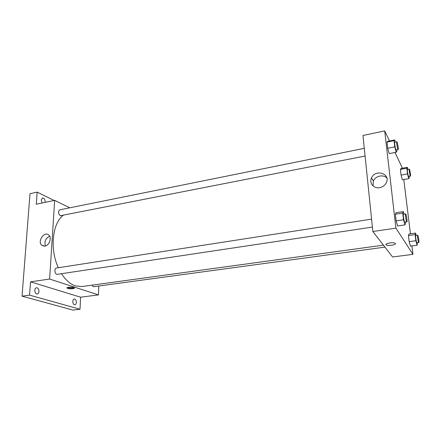 <?xml version="1.0" encoding="UTF-8"?>
<svg xmlns="http://www.w3.org/2000/svg" width="441" height="441" viewBox="0 0 441 441"><rect width="100%" height="100%" fill="white"/><g stroke="black" fill="none" stroke-linecap="round" stroke-linejoin="round"><path stroke-width="0.66" d="M98.79 286L98.442 294.897L80.593 297.201L80.014 309.251L72.98 310.089L22.05 296.17L30.005 193.704L37.171 192.122L54.122 200.473M76.359 302.41C76.232 303.805 75.742 304.604 74.882 304.803C73.57 304.659 72.875 303.513 72.793 301.368C72.919 299.979 73.41 299.185 74.264 298.987C75.576 299.13 76.276 300.271 76.359 302.41M38.973 291.484C38.808 292.945 38.24 293.789 37.259 294.015C35.682 293.871 34.861 292.62 34.789 290.261C34.955 288.805 35.523 287.962 36.493 287.741C38.069 287.874 38.896 289.125 38.973 291.484M80.593 297.201L30.539 281.849L29.558 295.145L22.05 296.17M80.014 309.251L29.558 295.145M98.442 294.897L49.613 279.043L30.539 281.849M49.613 279.043L54.667 200.363L36.278 204.233L37.171 192.122M44.855 246.111L41.741 245.251C37.011 241.304 44.668 230.544 48.923 235.169C52.038 237.903 49.188 245.598 44.855 246.111M42.143 202.998L41.239 199.96L42.512 197.965C44.15 198.097 45.037 199.393 45.18 201.851L45.103 202.375M61.514 273.701C65.643 280.096 70.273 284.164 75.405 285.895L81.91 286.54L383.422 245.152M63.074 215.467C52.369 223.383 49.679 249.402 58.333 267.742M54.667 200.363L69.761 207.81M364.294 148.341L59.789 209.822C57.969 211.515 58.129 213.488 60.268 215.743L365.087 156.031M91.893 285.173L93.172 286.65L93.652 286.7L384.943 247.114M372.413 227.087L57.341 274.324C54.827 274.864 53.879 268.271 56.431 268.034L371.592 219.138M73.619 287.631L74.237 287.929C75.626 288.976 68.14 289.186 67.093 288.127C65.902 287.273 71.42 286.848 73.619 287.631M73.967 287.764C71.751 288.265 69.568 288.193 67.407 287.549M45.462 245.962C44.144 241.602 45.544 238.344 49.662 236.183M411.927 245.924L412.958 254.347L392.578 256.976L372.865 231.519L362.971 135.481L384.695 130.911L389.524 140.971M395.031 152.465L402.401 168.23M403.791 179.537L410.439 233.802M396.707 149.808L396.894 151.379L396.211 152.233L389.199 153.606L387.716 148.264L387 142.085L387.771 141.329L394.728 139.913L395.307 142.079M417.44 242.704L417.098 245.229L410.422 246.128L409.154 241.651L408.416 235.555L408.95 234.011L415.571 233.069L416.216 235.428M412.958 254.347L395.908 228.129L384.695 130.911M409.11 176.389L409.27 177.657L408.757 178.66L402.346 179.79L401.078 175.099L400.389 169.416L400.974 168.495L407.335 167.321L407.875 169.388M405.433 222.137L405.571 223.284L404.948 224.888L397.617 225.974L396.134 220.891L395.357 214.216L396.079 212.716L403.344 211.575L404.055 214.1M395.908 228.129L372.865 231.519M379.695 187.645C373.797 188.875 368.974 183.081 371.52 177.977C375.335 168.539 391.25 173.804 386.167 182.993C384.767 185.501 382.612 187.05 379.695 187.645M395.351 243.449C396.525 244.783 388.163 246.155 386.322 244.948C383.786 243.708 392.92 241.872 395.059 243.212L395.351 243.449M395.417 243.625C395.792 244.953 388.019 246.072 386.322 244.948L385.969 244.535M373.003 185.87L373.384 180.992C375.44 175.931 383.29 174.156 386.834 178.021M404.948 224.888L403.498 219.772L402.699 213.069L403.344 211.575M405.582 213.863L403.487 214.188C402.892 214.056 403.873 220.985 404.606 222.06L406.894 221.917C407.567 222.005 406.194 213.582 405.582 213.863C404.998 213.731 405.99 220.665 406.707 221.746L406.894 221.917M397.617 225.974L396.134 220.891L395.357 214.216L396.079 212.716M403.498 219.772L396.134 220.891M402.699 213.069L395.357 214.216M396.211 152.233L394.767 146.859L394.022 140.657L394.728 139.913M396.79 141.781L394.778 142.184C394.26 142.079 395.186 148.242 395.897 149.615L396.15 149.918L398.157 149.527C398.774 149.587 397.347 141.489 396.79 141.781C396.277 141.671 397.203 147.845 397.909 149.218L398.157 149.527M389.199 153.606L387.716 148.264L387 142.085L387.771 141.329M394.767 146.859L387.716 148.264M394.022 140.657L387 142.085M417.098 245.229L415.863 240.731L415.097 234.612L415.571 233.069M417.66 235.224L415.747 235.494C415.251 235.356 416.172 241.773 416.773 242.649L418.823 242.511C419.374 242.611 418.156 234.981 417.66 235.224C417.169 235.086 418.096 241.508 418.685 242.39L418.823 242.511M410.422 246.128L409.154 241.651L408.416 235.555L408.95 234.011M415.863 240.731L409.154 241.651M415.097 234.612L408.416 235.555M408.757 178.66L407.517 173.936L406.806 168.236L407.335 167.321M409.276 169.135L407.445 169.471C406.999 169.355 407.859 175.11 408.454 176.251L410.477 176.146C410.99 176.224 409.739 168.881 409.276 169.135C408.846 169.019 409.706 174.779 410.295 175.92L410.477 176.146M402.346 179.79L401.078 175.099L400.389 169.416L400.974 168.495M407.517 173.936L401.078 175.099M406.806 168.236L400.389 169.416M67.115 287.697L67.093 288.127M44.111 246.177L41.741 245.251M373.384 180.992L371.52 177.977"/></g></svg>
